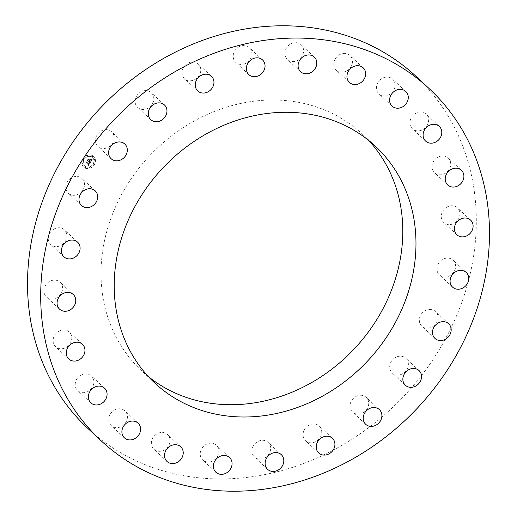 <?xml version="1.0" encoding="UTF-8"?>
<svg xmlns="http://www.w3.org/2000/svg" width="517" height="517" viewBox="0 0 517 517"><rect width="100%" height="100%" fill="white"/><g stroke="black" fill="none" stroke-linecap="round" stroke-linejoin="round"><path stroke-width="0.39" stroke-dasharray="2.58 1.94" d="M65.821 187.412A10.03 8.718 -47 0 1 71.637 177.719A10.03 8.718 -47 0 1 82.003 178.552A10.03 8.718 -47 0 1 84.51 184.356A10.03 8.718 -47 0 1 78.694 194.049A10.03 8.718 -47 0 1 68.328 193.222A10.03 8.718 -47 0 1 65.821 187.412M416.011 76.342A240.651 209.243 -47 0 1 377.578 420.683A240.651 209.243 -47 0 1 87.812 428.38M148.379 376.615A161.815 140.702 -47 0 1 141.568 370.721A161.815 140.702 -47 0 1 101.067 277.034A161.815 140.702 -47 0 1 194.954 120.603A161.815 140.702 -47 0 1 362.255 134A161.815 140.702 -47 0 1 368.621 140.385M95.71 138.162A10.03 8.718 -47 0 1 102.424 130.387A10.03 8.718 -47 0 1 111.633 131.764A10.03 8.718 -47 0 1 113.882 140.036A10.03 8.718 -47 0 1 107.161 147.81A10.03 8.718 -47 0 1 97.959 146.434A10.03 8.718 -47 0 1 95.71 138.162M136.242 96.698A10.03 8.718 -47 0 1 151.287 92.698A10.03 8.718 -47 0 1 152.657 103.368A10.03 8.718 -47 0 1 137.612 107.368A10.03 8.718 -47 0 1 136.242 96.698M184.666 65.84A10.03 8.718 -47 0 1 198.263 64.011A10.03 8.718 -47 0 1 198.192 76.852A10.03 8.718 -47 0 1 184.588 78.681A10.03 8.718 -47 0 1 184.666 65.84M237.665 47.693A10.03 8.718 -47 0 1 249.368 47.661A10.03 8.718 -47 0 1 247.391 62.299A10.03 8.718 -47 0 1 235.694 62.331A10.03 8.718 -47 0 1 237.665 47.693M291.64 43.493A10.03 8.718 -47 0 1 301.107 44.759A10.03 8.718 -47 0 1 296.9 60.696A10.03 8.718 -47 0 1 287.433 59.429A10.03 8.718 -47 0 1 291.64 43.493M342.9 53.522A10.03 8.718 -47 0 1 349.957 55.506A10.03 8.718 -47 0 1 351.741 65.258A10.03 8.718 -47 0 1 343.346 72.16A10.03 8.718 -47 0 1 336.283 70.176A10.03 8.718 -47 0 1 334.505 60.418A10.03 8.718 -47 0 1 342.9 53.522M387.963 77.111A10.03 8.718 -47 0 1 392.597 79.172A10.03 8.718 -47 0 1 393.831 90.094A10.03 8.718 -47 0 1 383.556 95.897A10.03 8.718 -47 0 1 378.922 93.835A10.03 8.718 -47 0 1 377.688 82.914A10.03 8.718 -47 0 1 387.963 77.111M423.759 112.635A10.03 8.718 -47 0 1 426.111 114.134A10.03 8.718 -47 0 1 426.661 126.167A10.03 8.718 -47 0 1 414.796 130.303A10.03 8.718 -47 0 1 412.437 128.804A10.03 8.718 -47 0 1 411.894 116.771A10.03 8.718 -47 0 1 423.759 112.635M447.838 157.685A10.03 8.718 -47 0 1 448.226 158.021A10.03 8.718 -47 0 1 447.961 171.082A10.03 8.718 -47 0 1 434.933 173.021A10.03 8.718 -47 0 1 434.551 172.691A10.03 8.718 -47 0 1 434.816 159.624A10.03 8.718 -47 0 1 447.838 157.685M458.573 209.185A10.03 8.718 -47 0 1 456.233 221.825A10.03 8.718 -47 0 1 443.748 222.504A10.03 8.718 -47 0 1 442.604 221.153A10.03 8.718 -47 0 1 444.937 208.513A10.03 8.718 -47 0 1 457.422 207.834A10.03 8.718 -47 0 1 458.573 209.185M455.219 263.631A10.03 8.718 -47 0 1 450.876 274.992A10.03 8.718 -47 0 1 439.405 274.85A10.03 8.718 -47 0 1 437.272 271.406A10.03 8.718 -47 0 1 441.615 260.045A10.03 8.718 -47 0 1 453.086 260.187A10.03 8.718 -47 0 1 455.219 263.631M438.009 317.302A10.03 8.718 -47 0 1 432.193 326.996A10.03 8.718 -47 0 1 421.827 326.169A10.03 8.718 -47 0 1 419.313 320.366A10.03 8.718 -47 0 1 425.129 310.672A10.03 8.718 -47 0 1 435.501 311.499A10.03 8.718 -47 0 1 438.009 317.302M408.12 366.553A10.03 8.718 -47 0 1 401.399 374.334A10.03 8.718 -47 0 1 392.196 372.951A10.03 8.718 -47 0 1 389.947 364.685A10.03 8.718 -47 0 1 396.662 356.904A10.03 8.718 -47 0 1 405.871 358.287A10.03 8.718 -47 0 1 408.12 366.553M367.581 408.023A10.03 8.718 -47 0 1 352.542 412.023A10.03 8.718 -47 0 1 351.172 401.354A10.03 8.718 -47 0 1 366.217 397.353A10.03 8.718 -47 0 1 367.581 408.023M319.163 438.881A10.03 8.718 -47 0 1 305.56 440.71A10.03 8.718 -47 0 1 305.631 427.869A10.03 8.718 -47 0 1 319.235 426.04A10.03 8.718 -47 0 1 319.163 438.881M266.165 457.028A10.03 8.718 -47 0 1 254.461 457.06A10.03 8.718 -47 0 1 256.432 442.423A10.03 8.718 -47 0 1 268.136 442.39A10.03 8.718 -47 0 1 266.165 457.028M212.19 461.229A10.03 8.718 -47 0 1 202.722 459.962A10.03 8.718 -47 0 1 206.923 444.019A10.03 8.718 -47 0 1 216.397 445.292A10.03 8.718 -47 0 1 212.19 461.229M160.923 451.192A10.03 8.718 -47 0 1 153.866 449.215A10.03 8.718 -47 0 1 152.088 439.456A10.03 8.718 -47 0 1 160.483 432.561A10.03 8.718 -47 0 1 167.54 434.545A10.03 8.718 -47 0 1 169.324 444.297A10.03 8.718 -47 0 1 160.923 451.192M115.86 427.611A10.03 8.718 -47 0 1 111.226 425.549A10.03 8.718 -47 0 1 109.998 414.628A10.03 8.718 -47 0 1 120.274 408.818A10.03 8.718 -47 0 1 124.907 410.879A10.03 8.718 -47 0 1 126.135 421.807A10.03 8.718 -47 0 1 115.86 427.611M80.07 392.08A10.03 8.718 -47 0 1 77.712 390.587A10.03 8.718 -47 0 1 77.162 378.547A10.03 8.718 -47 0 1 89.034 374.418A10.03 8.718 -47 0 1 91.386 375.917A10.03 8.718 -47 0 1 91.936 387.95A10.03 8.718 -47 0 1 80.07 392.08M55.985 347.036A10.03 8.718 -47 0 1 55.603 346.7A10.03 8.718 -47 0 1 55.868 333.639A10.03 8.718 -47 0 1 68.89 331.694A10.03 8.718 -47 0 1 69.278 332.03A10.03 8.718 -47 0 1 69.013 345.091A10.03 8.718 -47 0 1 55.985 347.036M45.257 295.53A10.03 8.718 -47 0 1 47.59 282.889A10.03 8.718 -47 0 1 60.075 282.217A10.03 8.718 -47 0 1 61.226 283.568A10.03 8.718 -47 0 1 58.893 296.209A10.03 8.718 -47 0 1 46.401 296.887A10.03 8.718 -47 0 1 45.257 295.53M48.611 241.09A10.03 8.718 -47 0 1 52.954 229.722A10.03 8.718 -47 0 1 64.418 229.865A10.03 8.718 -47 0 1 66.551 233.316A10.03 8.718 -47 0 1 62.208 244.677A10.03 8.718 -47 0 1 50.744 244.535A10.03 8.718 -47 0 1 48.611 241.09M92.465 155.591A7.29 6.34 -47 0 1 93.558 156.386A7.29 6.34 -47 0 1 93.726 165.446A7.29 6.34 -47 0 1 84.704 167.844A7.29 6.34 -47 0 1 83.612 167.049A7.29 6.34 -47 0 1 83.444 157.982A7.29 6.34 -47 0 1 92.465 155.591M92.543 155.662A7.29 6.34 -47 0 1 93.635 156.457A7.29 6.34 -47 0 1 93.803 165.524A7.29 6.34 -47 0 1 84.782 167.915A7.29 6.34 -47 0 1 83.689 167.127A7.29 6.34 -47 0 1 83.521 158.06A7.29 6.34 -47 0 1 92.543 155.662M85.602 166.616A5.745 4.996 -47 0 1 84.743 165.996A5.745 4.996 -47 0 1 84.614 158.848A5.745 4.996 -47 0 1 91.722 156.961A5.745 4.996 -47 0 1 92.582 157.588A5.745 4.996 -47 0 1 92.711 164.729A5.745 4.996 -47 0 1 85.602 166.616M93.415 164.929A0.439 0.381 -47 0 1 93.887 164.186A0.439 0.381 -47 0 1 93.415 164.929M91.897 156.683A0.439 0.381 -47 0 1 92.369 155.94A0.439 0.381 -47 0 1 91.897 156.683M94.411 160.251A0.439 0.381 -47 0 1 94.882 159.507A0.439 0.381 -47 0 1 94.411 160.251M83.437 159.391A0.439 0.381 -47 0 1 83.903 158.648A0.439 0.381 -47 0 1 83.437 159.391M87.347 156.328A0.439 0.381 -47 0 1 87.819 155.585A0.439 0.381 -47 0 1 87.347 156.328M85.428 166.894A0.439 0.381 -47 0 1 84.956 167.637A0.439 0.381 -47 0 1 85.428 166.894M89.971 167.25A0.439 0.381 -47 0 1 89.506 167.993A0.439 0.381 -47 0 1 89.971 167.25M82.914 163.333A0.439 0.381 -47 0 1 82.442 164.076A0.439 0.381 -47 0 1 82.914 163.333M85.525 166.545A5.745 4.996 -47 0 1 84.665 165.918A5.745 4.996 -47 0 1 84.536 158.777A5.745 4.996 -47 0 1 91.638 156.89A5.745 4.996 -47 0 1 92.498 157.517A5.745 4.996 -47 0 1 92.633 164.658A5.745 4.996 -47 0 1 85.525 166.545M90.21 162.642L89.267 162.622L89.195 163.85L86.526 162.416L86.462 161.95L85.686 163.172L86.21 162.958L88.64 164.303L87.754 164.871L88.821 164.406L88.317 165.059L87.69 165.026L88.2 165.834L90.333 162.713L88.278 165.912M90.139 162.403L89.305 162.538L90.216 162.474M89.37 162.945L89.111 163.553L86.656 162.196L86.468 161.511L85.628 162.978L86.442 161.698L86.585 162.26L89.131 163.676L89.376 162.894L89.603 163.146L89.351 162.693L90.288 162.719M92.168 159.617L91.16 159.65L91.367 160.283L90.779 161.388L89.635 160.755L90.746 161.149L91.231 159.953L90.721 161.046L89.777 160.522L90.721 159.921L89.7 159.352L89.428 160.638L88.097 159.436L87.27 160.755L87.858 160.49L88.911 161.071L88.556 161.433L89.092 161.175L88.614 161.627L89.292 161.291L90.41 162.396L92.168 159.617L90.488 162.467L89.376 161.362L88.691 161.698L89.17 161.246L88.64 161.511L88.989 161.149L87.942 160.567L87.347 160.826L88.181 159.514L89.506 160.709L89.777 159.423L90.798 159.992L89.861 160.593L90.798 161.117L91.283 159.973L90.824 161.22L89.712 160.826L90.856 161.459L91.444 160.36L91.238 159.721L92.252 159.688M92.026 159.359L91.095 159.475L92.104 159.43M89.706 159.087L90.837 159.747L89.784 159.165M89.37 160.296L88.323 159.714L88.09 158.952L87.134 160.6L88.064 159.133L88.252 159.766L89.396 160.399L89.816 159.934L89.473 160.47L88.142 159.21L87.211 160.677L88.168 159.023L88.407 159.792L89.447 160.367M88.148 165.744L87.767 165.104L88.349 165.156L88.898 164.477L87.774 164.923L88.717 164.38L86.287 163.029L85.764 163.249L86.539 162.021L86.61 162.487L89.273 163.921L89.603 163.146M89.338 163.113L89.208 163.747L86.662 162.338L86.52 161.769L85.706 163.055L86.546 161.588L86.733 162.267L89.189 163.624L89.447 163.023M93.338 164.858A0.439 0.381 -47 0 1 93.81 164.115A0.439 0.381 -47 0 1 93.338 164.858M91.819 156.612A0.439 0.381 -47 0 1 92.285 155.869A0.439 0.381 -47 0 1 91.819 156.612M94.333 160.173A0.439 0.381 -47 0 1 94.798 159.43A0.439 0.381 -47 0 1 94.333 160.173M83.353 159.32A0.439 0.381 -47 0 1 83.825 158.577A0.439 0.381 -47 0 1 83.353 159.32L83.289 159.268M87.27 156.257A0.439 0.381 -47 0 1 87.741 155.514A0.439 0.381 -47 0 1 87.27 156.257M85.35 166.823A0.439 0.381 -47 0 1 84.878 167.566A0.439 0.381 -47 0 1 85.35 166.823M89.893 167.178A0.439 0.381 -47 0 1 89.422 167.922A0.439 0.381 -47 0 1 89.893 167.178M82.836 163.262A0.439 0.381 -47 0 1 82.365 164.005A0.439 0.381 -47 0 1 82.836 163.262M95.173 190.831L82.003 178.552M81.499 205.501L68.328 193.222M375.432 146.279L362.255 134M154.745 383L141.568 370.721M124.804 144.049L111.633 131.764M111.129 158.713L97.959 146.434M164.458 104.977L151.287 92.698M150.783 119.647L137.612 107.368M211.44 76.29L198.263 64.011M197.765 90.96L184.588 78.681M262.539 59.94L249.368 47.661M248.864 74.61L235.694 62.331M314.278 57.038L301.107 44.759M300.603 71.708L287.433 59.429M363.134 67.785L349.957 55.506M349.46 82.455L336.283 70.176M405.774 91.451L392.597 79.172M392.093 106.121L378.922 93.835M439.288 126.413L426.111 114.134M425.614 141.083L412.437 128.804M461.397 170.3L448.226 158.021M447.722 184.97L434.551 172.691M456.925 234.783L443.748 222.504M470.599 220.113L457.422 207.834M452.582 287.135L439.405 274.85M466.256 272.465L453.086 260.187M434.997 338.448L421.827 326.169M448.672 323.778L435.501 311.499M405.367 385.236L392.196 372.951M419.041 370.566L405.871 358.287M365.713 424.302L352.542 412.023M379.388 409.632L366.217 397.353M318.737 452.989L305.56 440.71M332.412 438.319L319.235 426.04M267.632 469.339L254.461 457.06M281.306 454.669L268.136 442.39M215.893 472.241L202.722 459.962M229.567 457.571L216.397 445.292M167.043 461.494L153.866 449.215M180.717 446.824L167.54 434.545M124.403 437.828L111.226 425.549M138.078 423.164L124.907 410.879M90.889 402.866L77.712 390.587M104.563 388.196L91.386 375.917M68.774 358.979L55.603 346.7M82.449 344.309L69.278 332.03M73.252 294.496L60.075 282.217M59.578 309.166L46.401 296.887M77.595 242.15L64.418 229.865M63.914 256.813L50.744 244.535"/><path stroke-width="0.78" d="M78.991 199.698A10.03 8.718 -47 0 1 84.807 190.004A10.03 8.718 -47 0 1 95.173 190.831A10.03 8.718 -47 0 1 97.687 196.634A10.03 8.718 -47 0 1 91.871 206.328A10.03 8.718 -47 0 1 81.499 205.501A10.03 8.718 -47 0 1 78.991 199.698M139.422 96.317A240.651 209.243 -47 0 1 429.188 88.62A240.651 209.243 -47 0 1 390.749 432.968A240.651 209.243 -47 0 1 100.989 440.658A240.651 209.243 -47 0 1 139.422 96.317M415.933 239.966A161.815 140.702 -47 0 1 322.046 396.397A161.815 140.702 -47 0 1 154.745 383A161.815 140.702 -47 0 1 114.244 289.313A161.815 140.702 -47 0 1 208.125 132.882A161.815 140.702 -47 0 1 375.432 146.279A161.815 140.702 -47 0 1 415.933 239.966M108.88 150.447A10.03 8.718 -47 0 1 115.601 142.666A10.03 8.718 -47 0 1 124.804 144.049A10.03 8.718 -47 0 1 127.053 152.315A10.03 8.718 -47 0 1 120.338 160.096A10.03 8.718 -47 0 1 111.129 158.713A10.03 8.718 -47 0 1 108.88 150.447M149.419 108.977A10.03 8.718 -47 0 1 164.458 104.977A10.03 8.718 -47 0 1 165.828 115.646A10.03 8.718 -47 0 1 150.783 119.647A10.03 8.718 -47 0 1 149.419 108.977M197.837 78.119A10.03 8.718 -47 0 1 211.44 76.29A10.03 8.718 -47 0 1 211.369 89.131A10.03 8.718 -47 0 1 197.765 90.96A10.03 8.718 -47 0 1 197.837 78.119M250.835 59.972A10.03 8.718 -47 0 1 262.539 59.94A10.03 8.718 -47 0 1 260.568 74.577A10.03 8.718 -47 0 1 248.864 74.61A10.03 8.718 -47 0 1 250.835 59.972M304.81 55.771A10.03 8.718 -47 0 1 314.278 57.038A10.03 8.718 -47 0 1 310.077 72.981A10.03 8.718 -47 0 1 300.603 71.708A10.03 8.718 -47 0 1 304.81 55.771M356.077 65.808A10.03 8.718 -47 0 1 363.134 67.785A10.03 8.718 -47 0 1 364.912 77.544A10.03 8.718 -47 0 1 356.517 84.439A10.03 8.718 -47 0 1 349.46 82.455A10.03 8.718 -47 0 1 347.676 72.703A10.03 8.718 -47 0 1 356.077 65.808M401.14 89.389A10.03 8.718 -47 0 1 405.774 91.451A10.03 8.718 -47 0 1 407.002 102.372A10.03 8.718 -47 0 1 396.726 108.182A10.03 8.718 -47 0 1 392.093 106.121A10.03 8.718 -47 0 1 390.865 95.193A10.03 8.718 -47 0 1 401.14 89.389M436.93 124.92A10.03 8.718 -47 0 1 439.288 126.413A10.03 8.718 -47 0 1 439.838 138.453A10.03 8.718 -47 0 1 427.966 142.582A10.03 8.718 -47 0 1 425.614 141.083A10.03 8.718 -47 0 1 425.064 129.05A10.03 8.718 -47 0 1 436.93 124.92M461.015 169.964A10.03 8.718 -47 0 1 461.397 170.3A10.03 8.718 -47 0 1 461.132 183.361A10.03 8.718 -47 0 1 448.11 185.306A10.03 8.718 -47 0 1 447.722 184.97A10.03 8.718 -47 0 1 447.987 171.909A10.03 8.718 -47 0 1 461.015 169.964M471.743 221.47A10.03 8.718 -47 0 1 469.41 234.111A10.03 8.718 -47 0 1 456.925 234.783A10.03 8.718 -47 0 1 455.774 233.432A10.03 8.718 -47 0 1 458.107 220.791A10.03 8.718 -47 0 1 470.599 220.113A10.03 8.718 -47 0 1 471.743 221.47M468.389 275.91A10.03 8.718 -47 0 1 464.046 287.278A10.03 8.718 -47 0 1 452.582 287.135A10.03 8.718 -47 0 1 450.449 283.684A10.03 8.718 -47 0 1 454.792 272.323A10.03 8.718 -47 0 1 466.256 272.465A10.03 8.718 -47 0 1 468.389 275.91M451.179 329.587A10.03 8.718 -47 0 1 445.363 339.281A10.03 8.718 -47 0 1 434.997 338.448A10.03 8.718 -47 0 1 432.49 332.644A10.03 8.718 -47 0 1 438.306 322.951A10.03 8.718 -47 0 1 448.672 323.778A10.03 8.718 -47 0 1 451.179 329.587M421.29 378.838A10.03 8.718 -47 0 1 414.576 386.613A10.03 8.718 -47 0 1 405.367 385.236A10.03 8.718 -47 0 1 403.118 376.964A10.03 8.718 -47 0 1 409.839 369.19A10.03 8.718 -47 0 1 419.041 370.566A10.03 8.718 -47 0 1 421.29 378.838M380.758 420.302A10.03 8.718 -47 0 1 365.713 424.302A10.03 8.718 -47 0 1 364.343 413.632A10.03 8.718 -47 0 1 379.388 409.632A10.03 8.718 -47 0 1 380.758 420.302M332.334 451.16A10.03 8.718 -47 0 1 318.737 452.989A10.03 8.718 -47 0 1 318.808 440.148A10.03 8.718 -47 0 1 332.412 438.319A10.03 8.718 -47 0 1 332.334 451.16M279.335 469.307A10.03 8.718 -47 0 1 267.632 469.339A10.03 8.718 -47 0 1 269.609 454.702A10.03 8.718 -47 0 1 281.306 454.669A10.03 8.718 -47 0 1 279.335 469.307M225.36 473.507A10.03 8.718 -47 0 1 215.893 472.241A10.03 8.718 -47 0 1 220.1 456.304A10.03 8.718 -47 0 1 229.567 457.571A10.03 8.718 -47 0 1 225.36 473.507M174.1 463.478A10.03 8.718 -47 0 1 167.043 461.494A10.03 8.718 -47 0 1 165.259 451.742A10.03 8.718 -47 0 1 173.654 444.84A10.03 8.718 -47 0 1 180.717 446.824A10.03 8.718 -47 0 1 182.495 456.582A10.03 8.718 -47 0 1 174.1 463.478M129.037 439.889A10.03 8.718 -47 0 1 124.403 437.828A10.03 8.718 -47 0 1 123.169 426.906A10.03 8.718 -47 0 1 133.444 421.103A10.03 8.718 -47 0 1 138.078 423.164A10.03 8.718 -47 0 1 139.312 434.086A10.03 8.718 -47 0 1 129.037 439.889M93.241 404.365A10.03 8.718 -47 0 1 90.889 402.866A10.03 8.718 -47 0 1 90.339 390.833A10.03 8.718 -47 0 1 102.204 386.697A10.03 8.718 -47 0 1 104.563 388.196A10.03 8.718 -47 0 1 105.106 400.229A10.03 8.718 -47 0 1 93.241 404.365M69.162 359.315A10.03 8.718 -47 0 1 68.774 358.979A10.03 8.718 -47 0 1 69.039 345.918A10.03 8.718 -47 0 1 82.067 343.979A10.03 8.718 -47 0 1 82.449 344.309A10.03 8.718 -47 0 1 82.184 357.376A10.03 8.718 -47 0 1 69.162 359.315M58.427 307.815A10.03 8.718 -47 0 1 60.767 295.175A10.03 8.718 -47 0 1 73.252 294.496A10.03 8.718 -47 0 1 74.396 295.847A10.03 8.718 -47 0 1 72.063 308.487A10.03 8.718 -47 0 1 59.578 309.166A10.03 8.718 -47 0 1 58.427 307.815M61.781 253.369A10.03 8.718 -47 0 1 66.124 242.008A10.03 8.718 -47 0 1 77.595 242.15A10.03 8.718 -47 0 1 79.728 245.594A10.03 8.718 -47 0 1 75.385 256.955A10.03 8.718 -47 0 1 63.914 256.813A10.03 8.718 -47 0 1 61.781 253.369M100.989 440.658L87.812 428.38A240.651 209.243 -47 0 1 126.251 84.032A240.651 209.243 -47 0 1 416.011 76.342L429.188 88.62M368.621 140.385A161.815 140.702 -47 0 1 402.756 227.687A161.815 140.702 -47 0 1 313.315 381.598A161.815 140.702 -47 0 1 148.379 376.615"/></g></svg>
